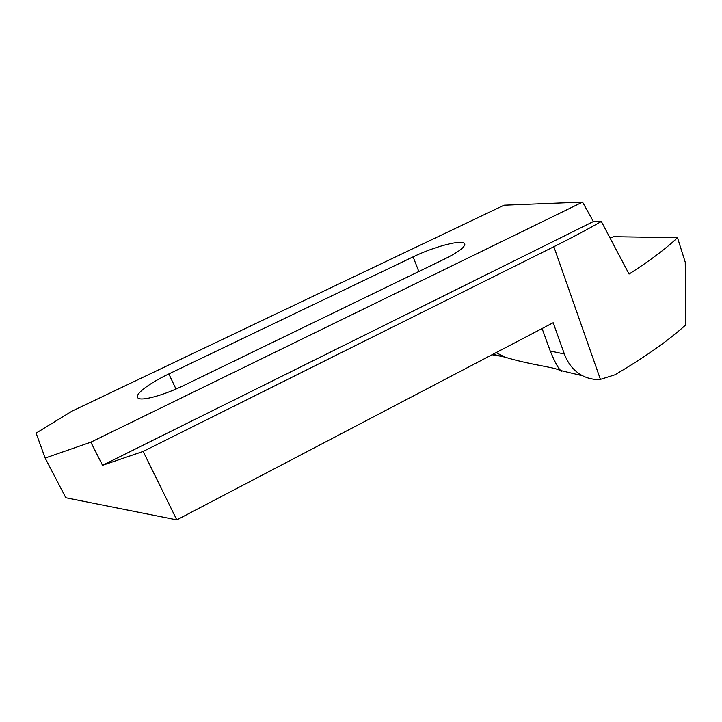 <?xml version="1.0" encoding="UTF-8"?>
<svg xmlns="http://www.w3.org/2000/svg" width="722" height="722" viewBox="0 0 722 722"><rect width="100%" height="100%" fill="white"/><g stroke="black" fill="none" stroke-linecap="round" stroke-linejoin="round"><path stroke-width="1.08" d="M184.579 385.088C163.632 395.367 141.106 401.477 137.947 397.984L137.848 397.903C134.066 394.645 149.201 383.247 168.849 373.933L413.11 256.87C433.624 246.861 461.457 239.379 464.436 243.395C466.06 246.346 459.481 251.545 444.698 258.972L184.579 385.088M45.152 458.064L90.846 442.171L582.546 202.106L504.064 205.21L72.137 411.071L36.1 433.119L45.152 458.064L65.819 497.747L176.791 519.885L143.164 451.43L553.855 246.698C571.192 238.052 587.013 229.641 601.327 221.474L593.367 221.537L102.533 465.311L143.164 451.43M601.327 221.474L629.061 274.071C649.809 260.777 665.955 248.648 677.498 237.691L613.727 236.708L610.081 238.025M582.546 202.106L593.367 221.537M492.043 354.764L501.844 356.406M496.131 352.625L505.021 357.173C534.623 366.144 557.772 367.074 561.481 371.568L560.813 370.557C558.35 368.545 554.821 362.038 550.236 351.018L542.096 328.537M176.791 519.885L553.16 322.734L564.369 353.997C568.124 364.023 574.216 371.298 582.654 375.801C588.259 378.653 594.179 379.853 600.415 379.384L614.882 374.817C644.611 357.372 668.238 340.73 685.774 324.873L685.25 262.203L677.498 237.691M102.533 465.311L90.846 442.171M564.369 353.997L550.236 351.018M600.415 379.384L553.855 246.698M418.832 271.517L413.11 256.87M175.987 389.023L168.849 373.933M582.654 375.801L560.813 370.557M505.021 357.173L492.964 354.276M464.815 244.415L464.436 243.395"/></g></svg>
